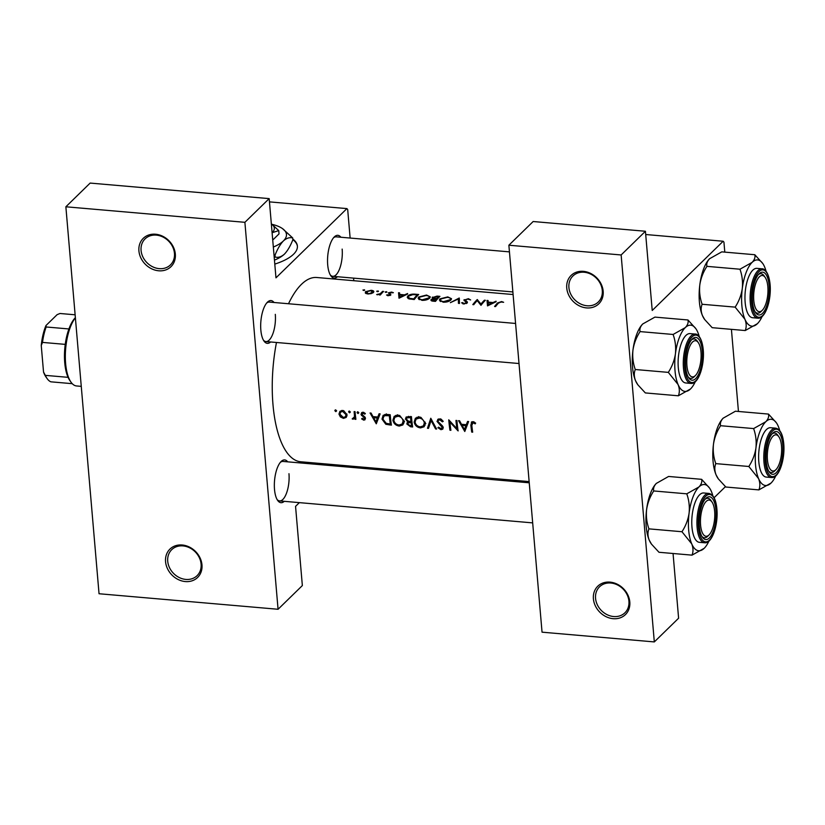 <?xml version="1.0" encoding="UTF-8"?>
<svg xmlns="http://www.w3.org/2000/svg" width="825" height="825" viewBox="0 0 825 825"><rect width="100%" height="100%" fill="white"/><g stroke="black" fill="none" stroke-linecap="round" stroke-linejoin="round"><path stroke-width="1.24" d="M629.805 601.992A19.821 16.665 45.7 0 1 613.171 618.688A19.821 16.665 45.7 0 1 593.402 598.826A19.821 16.665 45.7 0 1 610.036 582.13A19.821 16.665 45.7 0 1 629.805 601.992M595.557 598.342A18.16 15.283 -134.3 0 0 607.087 614.666A18.16 15.283 -134.3 0 0 624.927 612.789A18.16 15.283 -134.3 0 0 628.928 601.229A18.16 15.283 -134.3 0 0 617.399 584.904A18.16 15.283 -134.3 0 0 599.558 586.781A18.16 15.283 -134.3 0 0 595.557 598.342M603.168 291.204A19.821 16.665 45.7 0 1 586.523 307.911A19.821 16.665 45.7 0 1 566.754 288.049A19.821 16.665 45.7 0 1 583.388 271.353A19.821 16.665 45.7 0 1 603.168 291.204M568.91 287.554A18.16 15.283 -134.3 0 0 580.449 303.889A18.16 15.283 -134.3 0 0 598.29 302.002A18.16 15.283 -134.3 0 0 602.291 290.452A18.16 15.283 -134.3 0 0 590.752 274.127A18.16 15.283 -134.3 0 0 572.911 276.004A18.16 15.283 -134.3 0 0 568.91 287.554M201.97 564.867A19.821 16.665 45.7 0 1 185.336 581.563A19.821 16.665 45.7 0 1 165.567 561.712A19.821 16.665 45.7 0 1 182.201 545.005A19.821 16.665 45.7 0 1 201.97 564.867M167.722 561.217A18.16 15.283 -134.3 0 0 179.252 577.541A18.16 15.283 -134.3 0 0 197.093 575.664A18.16 15.283 -134.3 0 0 201.094 564.114A18.16 15.283 -134.3 0 0 189.564 547.779A18.16 15.283 -134.3 0 0 171.724 549.667A18.16 15.283 -134.3 0 0 167.722 561.217M175.333 254.09A19.821 16.665 45.7 0 1 158.689 270.786A19.821 16.665 45.7 0 1 138.92 250.924A19.821 16.665 45.7 0 1 155.564 234.228A19.821 16.665 45.7 0 1 175.333 254.09M141.075 250.439A18.16 15.283 -134.3 0 0 152.615 266.764A18.16 15.283 -134.3 0 0 170.455 264.887A18.16 15.283 -134.3 0 0 174.457 253.327A18.16 15.283 -134.3 0 0 162.917 237.002A18.16 15.283 -134.3 0 0 145.076 238.879A18.16 15.283 -134.3 0 0 141.075 250.439M274.787 264.103A49.541 18.717 -4.9 0 0 297.392 246.046A49.541 18.717 -4.9 0 0 292.813 239.064M297.412 246.355A49.541 18.717 -4.9 0 0 292.865 239.683M284.285 501.332A21.471 8.302 -85 0 1 277.664 500.424A21.471 8.302 -85 0 1 274.508 489.421A21.471 8.302 -85 0 1 281.026 461.598A21.471 8.302 -85 0 1 287.708 461.845M277.107 499.537A19.821 7.662 95 0 0 279.582 500.919A19.821 7.662 95 0 0 288.967 473.694M270.621 341.983A21.471 8.302 -85 0 1 264 341.076A21.471 8.302 -85 0 1 260.844 330.072A21.471 8.302 -85 0 1 267.362 302.249A21.471 8.302 -85 0 1 274.055 302.497M263.443 340.189A19.821 7.662 95 0 0 265.928 341.571A19.821 7.662 95 0 0 275.302 314.346M337.477 276.736A21.471 8.302 -85 0 1 330.856 275.828A21.471 8.302 -85 0 1 327.7 264.825A21.471 8.302 -85 0 1 334.218 237.002A21.471 8.302 -85 0 1 340.9 237.249M330.299 274.942A19.821 7.662 95 0 0 332.774 276.323A19.821 7.662 95 0 0 342.158 249.098M496.062 301.207L493.02 302.538L488.204 302.115L488.06 300.517L487.028 300.424L487.513 305.889L496.103 301.723M464.238 300.723L464.145 299.64L466.342 302.837L464.238 303.404L461.588 302.775L463.681 303.971L467.311 302.899L467.393 302.032L465.094 299.733L467.93 299.135L470.642 299.949L468.394 298.691L463.939 300.166M465.145 301.393L465.094 299.733M466.207 302.084L466.403 303.548M459.463 303.456L459.247 298.011L450.347 302.662L458.37 298.98L458.442 303.363L459.463 303.456M429.815 297.98L430.299 296.876L426.535 295.051L418.636 297.031L418.141 298.238L421.977 300.352C425.504 300.424 428.113 299.63 429.815 297.98M414.263 299.527A92.483 35.784 -85 0 1 418.677 294.494L415.387 294.205C411.964 293.886 409.437 294.494 407.798 296.02L407.251 297.33L408.901 298.846L414.263 299.527M386.915 292.081L385.141 291.926L385.657 292.38L386.915 292.081L386.399 291.637L386.461 292.308M393.381 292.71L391.597 292.081L388.379 292.834L389.936 294.845L386.564 295.02L388.101 295.742L390.906 294.907L389.348 292.896L393.381 292.71M389.379 294.102L389.348 292.896M389.957 294.484L389.988 295.494M407.56 293.535L404.518 294.855L399.702 294.442L399.568 292.834L398.527 292.741L399.011 298.207L407.602 294.04M503.642 302.301L501.6 301.568L497.558 302.95A92.483 35.784 95 0 0 494.588 306.498L495.547 306.58A92.483 35.784 -85 0 1 498.475 303.084L501.084 302.012L503.642 302.301M380.315 294.989A92.483 35.784 -85 0 1 383.553 291.442L382.594 291.359A92.483 35.784 95 0 0 381.501 292.473L380.222 293.679L376.685 294.608L379.83 294.339A92.483 35.784 95 0 0 379.356 294.907L380.315 294.989L380.222 293.679M364.722 290.153L362.948 289.998L363.464 290.452L364.722 290.153L364.207 289.709L364.258 290.379M373.488 292.39C374.292 291.277 373.519 290.586 371.147 290.307L365.454 291.689L365.372 293.092L367.795 293.978L371.281 293.597L373.838 291.607M365.599 293.298L365.454 291.689L365.372 293.092M378.469 291.349L376.695 291.194L377.211 291.648L378.469 291.349L377.953 290.905L378.015 291.565M432.486 298.176L432.393 297.082L433.3 298.516L431.135 299.527C430.629 300.517 431.403 301.073 433.424 301.197L435.497 301.373A92.483 35.784 -85 0 1 439.921 296.34L437.044 296.093L432.145 297.701M431.238 300.651L430.918 300.125M451.058 299.826L451.533 298.722L447.779 296.897L439.869 298.877L439.385 300.083L443.221 302.198C446.738 302.27 449.357 301.476 451.058 299.826M480.975 305.322A92.483 35.784 -85 0 1 485.389 300.279L484.44 300.197A92.483 35.784 95 0 0 480.965 304.043L477.221 299.578A92.483 35.784 95 0 0 472.808 304.611L473.756 304.693A92.483 35.784 -85 0 1 477.232 300.62L480.975 305.322M529.134 481.583L300.774 461.773A92.483 35.784 -85 0 1 272.982 404.57A92.483 35.784 -85 0 1 276.468 342.488M288.523 303.744A92.483 35.784 -85 0 1 316.769 277.499L513.098 294.535M335.662 409.87L334.847 410.685L335.816 411.644L336.621 410.829L335.662 409.87L334.847 410.685L335.198 409.963M342.602 410.468L339.931 411.304L338.962 414.098L340.343 416.893L343.448 418.388L346.242 417.398L346.995 414.8L343.736 410.706L342.602 410.468M349.408 411.067L348.604 411.871L349.573 412.83L350.377 412.026L349.408 411.067M354.121 411.603L355.07 411.685A92.483 35.784 -85 0 0 355.895 419.337L354.936 419.255A92.483 35.784 95 0 1 354.802 418.151L353.059 419.224L352.192 418.894L354.472 416.821L354.358 414.212A92.483 35.784 95 0 1 354.121 411.603M357.854 411.799L357.039 412.603L358.009 413.562L358.813 412.758L357.854 411.799M362.247 412.314L360.979 414.294L364.516 418.296L363.629 419.224L362.196 418.316L361.628 418.904L363.753 420.152L365.032 419.76L364.98 417.141L361.927 414.336L363.186 413.212L364.794 414.16L365.362 413.49L363.052 412.242L361.515 412.737M370.054 412.985L371.085 413.077L372.972 416.604L377.788 417.027L379.088 413.768L380.129 413.861L376.282 423.813L370.054 412.985M386.904 414.449L390.204 414.738A92.483 35.784 -85 0 0 391.39 425.133L385.832 424.287L381.996 419.11L383.13 415.336L386.904 414.449M397.918 415.14L394.175 416.367L392.906 420.193C393.618 423.555 395.742 425.514 399.259 426.071L402.889 424.906L404.064 421.111L399.754 415.563L397.918 415.14M408.014 416.769L405.457 419.038L406.147 417.017L411.438 416.584A92.483 35.784 -85 0 0 412.634 426.968L410.561 426.793L406.838 423.978L407.354 422.204M419.162 416.976L415.408 418.213L414.15 422.039C414.862 425.401 416.976 427.36 420.502 427.907L424.132 426.752L425.308 422.957L420.998 417.409L419.162 416.976M430.774 418.254L436.6 429.052L435.579 428.959L431.052 420.513L428.495 428.35L427.474 428.257L430.774 418.254M438.488 418.925L437.002 421.379L442.303 427.505L440.921 428.66L438.663 427.164L437.889 427.721L440.963 429.681L442.757 429.144L443.252 427.536L442.458 425.927L437.962 421.472L438.364 420.317L439.869 419.863L442.365 421.823L443.211 421.369L441.097 419.152L437.714 419.42M448.748 419.822L456.854 428.649A92.483 35.784 95 0 1 455.957 420.441L456.916 420.523A92.483 35.784 -85 0 0 458.112 430.918L449.903 422.163A92.483 35.784 -85 0 0 450.893 430.289L449.945 430.207A92.483 35.784 95 0 1 448.748 419.822M458.545 420.668L459.587 420.76L461.474 424.287L466.29 424.7L467.579 421.451L468.621 421.544L464.784 431.496L458.545 420.668M471.797 421.823L470.858 425.143A92.483 35.784 95 0 0 471.725 432.094L472.673 432.176A92.483 35.784 -85 0 1 471.817 425.329L473.024 422.74L475.169 423.864L475.654 423.101L472.983 421.647L471.312 422.153M473.457 421.73L472.096 423.05L473.901 421.874M443.025 426.793L442.035 428.34L443.18 427.216M405.457 419.038L407.798 421.884L408.509 421.183M361.927 414.336L363.949 412.459M365.248 417.584L363.629 419.224M358.009 413.562L358.813 412.758L358.009 413.562M357.39 411.892L357.039 412.603L357.875 411.799M354.327 418.78L355.637 417.326M353.977 417.986L353.121 418.316M349.573 412.83L350.377 412.026L349.573 412.83M348.944 411.159L348.604 411.871L349.429 411.067M335.816 411.644L336.621 410.829L335.816 411.644M725.433 486.657L714.079 497.743M350.13 238.043L347.686 209.498L346.912 208.601L275.973 277.839L269.177 198.619L244.891 222.317L278.066 609.273L99.041 593.742L65.866 206.786L244.891 222.317M346.912 208.601L269.455 201.877M621.143 254.966L654.318 641.922L542.046 632.177L508.87 245.221L621.143 254.966L645.428 231.258L652.224 310.478L723.164 241.24L645.707 234.517M723.164 241.24L723.938 242.138L724.793 252.12M731.414 329.35L738.447 411.469M645.428 231.258L533.156 221.523L508.87 245.221M673.056 553.493L678.604 618.214L654.318 641.922M337.93 464.991L336.796 466.104M299.362 502.642L295.556 506.354L302.352 585.564L278.066 609.273M353.564 278.128L353.791 280.717M269.177 198.619L90.152 183.078L65.866 206.786M515.584 323.452L269.352 302.084A19.821 7.662 95 0 0 266.671 303.022M509.438 251.873L336.208 236.837A19.821 7.662 95 0 0 333.527 237.775M529.238 482.8L283.016 461.433A19.821 7.662 95 0 0 280.335 462.371M346.954 415.996L346.118 416.058M344.53 417.326L343.448 418.388M340.952 416.295L340.343 416.893M340.013 413.077L338.962 414.098M341.468 411.242L341.55 410.499M343.334 417.46L339.921 414.181L340.612 412.088L342.684 411.427L346.046 414.707L345.355 416.8L343.334 417.46M343.499 410.633L342.684 411.427M346.83 413.944L346.046 414.707M355.771 418.44L354.936 419.255M355.596 416.883L353.059 419.224M355.462 416.883L354.606 416.543M352.863 418.244L352.192 418.894M355.472 415.841L354.472 416.821M365.475 418.461L363.753 420.152M362.216 418.337L361.628 418.904M364.815 416.955L364.176 417.584M362.113 414.872L361.463 415.511M363.072 412.252L360.979 414.294M379.541 415.315L377.788 417.027M375.942 421.833L373.591 417.718L377.386 418.048L375.942 421.833L377.654 420.173M374.591 416.749L373.591 417.718M379.129 416.347L377.386 418.048M386.636 423.493L385.832 424.287M382.934 418.203L381.996 419.11M384.471 415.676L384.677 414.532M389.348 415.748A92.483 35.784 95 0 0 390.297 424.009L386.244 423.369L382.955 419.203L383.78 416.357L385.11 415.645L389.348 415.748L390.215 414.892M391.122 423.194L390.297 424.009M386.368 414.418L385.11 415.645M403.776 423.555L402.332 423.875M400.414 424.947L399.259 426.071M393.855 419.265L392.906 420.193M395.392 416.707L395.701 415.398M399.063 425.019C396.217 424.576 394.474 422.998 393.855 420.276L394.835 417.254L398.052 416.233C400.847 416.697 402.528 418.296 403.116 421.039L402.177 424.029L399.063 425.019M398.991 415.315L398.052 416.233M403.91 420.255L403.116 421.039M409.262 421.833L406.838 423.978M412.366 425.04L410.242 425.731L407.787 424.04L408.158 422.905L411.108 422.555A92.483 35.784 95 0 0 411.531 425.844L410.561 426.793M411.881 421.121L410.468 422.503M411.953 421.73L411.108 422.555M410.984 421.493L408.354 421.142L406.416 419.121L406.849 417.914L410.582 417.584A92.483 35.784 95 0 0 410.984 421.493L411.84 420.668M410.242 416.481L409.231 417.471M411.458 416.738L410.582 417.584M425.019 425.401L423.576 425.71M421.647 426.793L420.502 427.907M415.099 421.111L414.15 422.039M416.635 418.553L416.945 417.233M420.307 426.865C417.45 426.422 415.718 424.844 415.099 422.122L416.068 419.1L419.296 418.079C422.08 418.543 423.772 420.142 424.349 422.874L423.421 425.865L420.307 426.865M420.234 417.161L419.296 418.079M425.143 422.101L424.349 422.874M436.198 428.35L435.579 428.959M431.702 419.873L431.052 420.513M428.99 426.783L427.474 428.257M443.066 421.142L442.365 421.823M440.756 418.997L439.869 419.863M442.953 427.443L440.963 429.681M442.035 425.525L441.427 426.113M440.509 424.339L439.88 424.957M439.581 419.131L437.002 421.379M450.481 421.596L449.903 422.163M450.77 429.402L449.945 430.207M457.689 427.835L456.854 428.649M468.043 422.988L466.29 424.7M464.444 429.505L462.093 425.401L465.888 425.731L464.444 429.505L466.146 427.845M463.093 424.421L462.093 425.401M467.631 424.029L465.888 425.731M501.652 302.115L501.6 301.568M399.702 294.442L399.568 292.834M404.57 295.412L404.518 294.855M399.939 297.124L399.754 294.979L403.549 295.309L399.939 297.124L399.991 297.753L399.754 294.979M403.6 295.876L403.549 295.309M387.564 295.649L387.492 294.752M390.287 295.36L390.142 293.71M379.882 294.958L379.83 294.339M377.603 294.824L377.551 294.247M382.676 292.328L382.594 291.359M472.55 431.289L471.725 432.094M474.509 422.194L473.736 422.947M368.187 293.504L366.413 291.772L370.745 290.709L372.539 292.308L368.239 294.009M366.259 293.659L366.413 291.772M372.9 292.885L372.797 291.71L372.601 293.061M408.004 298.433L407.798 296.02M417.264 294.865A92.483 35.784 95 0 0 413.758 298.867L409.87 298.361L408.323 297.113L408.746 296.113L412.902 294.608L417.264 294.865L417.347 295.855M413.81 299.496L413.758 298.867M409.932 299.083L409.87 298.361M418.832 299.351L418.636 297.031M422.379 299.774C419.657 299.382 418.729 298.495 419.585 297.124L426.113 295.505C428.804 295.814 429.722 296.608 428.866 297.897L422.379 299.774L422.431 300.382M419.347 299.692L419.585 297.124M429.361 298.413L429.237 297.021L428.938 298.733M433.342 298.98L433.342 297.165L438.508 296.711A92.483 35.784 95 0 0 436.858 298.475L434.29 298.186L433.342 297.165M434.992 300.713L432.104 299.599L436.404 299.001A92.483 35.784 95 0 0 434.992 300.713L435.053 301.331M433.754 301.218L433.702 300.599M432.052 300.991L432.104 299.599M436.497 300.104L436.404 299.001M436.951 299.558L436.858 298.475M434.352 298.877L434.29 298.186M438.591 297.701L438.508 296.711M440.065 301.197L439.869 298.877M443.623 301.61C440.901 301.228 439.962 300.341 440.828 298.959L447.356 297.351C450.048 297.66 450.955 298.454 450.099 299.743L443.623 301.61L443.675 302.228M440.581 301.527L440.828 298.959M450.605 300.259L450.481 298.867L450.172 300.578M458.752 303.394L458.37 298.98M459.401 299.764L459.247 298.011M468.435 299.217L468.394 298.691M462.835 303.817L462.722 302.517M464.279 303.992L464.238 303.404M477.324 300.733L477.221 299.578M477.562 301.032L477.438 299.588M481.058 305.209L480.965 304.043M484.522 301.156L484.44 300.197M488.204 302.115L488.06 300.517M493.072 303.095L493.02 302.538M488.441 304.807L488.256 302.662L492.051 302.992L488.441 304.807L488.493 305.425M488.493 305.436L488.256 302.662M492.092 303.559L492.051 302.992M775.902 469.683A18.171 7.033 95 0 0 775.985 469.611A18.171 7.033 95 0 0 781.471 453.533A18.171 7.033 95 0 0 778.831 436.755A18.171 7.033 95 0 0 773.035 436.167A18.171 7.033 95 0 0 767.436 459.783A18.171 7.033 95 0 0 775.902 469.683M778.264 436.043A19.821 7.662 95 0 0 774.665 433.053A19.821 7.662 95 0 0 771.983 433.981A19.821 7.662 -85 0 1 774.665 433.053A19.821 7.662 -85 0 1 777.707 435.146L778.831 436.755M774.685 470.91A19.821 7.662 -85 0 1 774.603 470.993A19.821 7.662 -85 0 1 774.52 471.075A19.821 7.662 -85 0 1 771.241 472.539A19.821 7.662 -85 0 1 768.756 471.147A19.821 7.662 95 0 0 771.241 472.539A19.821 7.662 95 0 0 774.685 470.91M758.876 489.895L725.845 487.028L718.358 478.902L716.1 474.911A33.237 12.86 -85 0 1 713.058 461.268A33.237 12.86 -85 0 1 713.47 444.252C714.491 437.611 716.863 431.434 720.586 425.71L753.617 428.577C755.824 434.734 756.597 441.189 755.947 447.934C754.927 454.575 752.544 460.762 748.822 466.486L758.577 478.603C760.165 482.697 760.258 486.461 758.876 489.895L771.024 483.058A33.237 12.86 -85 0 1 758.577 478.603A33.237 12.86 -85 0 1 755.947 447.934A33.237 12.86 -85 0 1 765.775 421.74L753.617 428.577M718.111 478.552A33.237 12.86 -85 0 1 717.936 478.304A33.237 12.86 -85 0 1 716.1 474.911C714.512 470.817 714.409 467.053 715.791 463.619C713.584 457.463 712.81 451.007 713.47 444.252A33.237 12.86 -85 0 1 723.154 418.182L735.446 411.211L768.477 414.078C769.106 416.604 768.209 419.162 765.775 421.74A33.237 12.86 95 0 1 776.387 422.802L768.477 414.078M776.387 422.802A33.237 12.86 95 0 1 778.222 426.195A33.237 12.86 -85 0 1 779.728 430.629M782.781 444.809A21.471 8.302 -85 0 1 778.965 468.631A21.471 8.302 -85 0 1 769.312 472.034A21.471 8.302 -85 0 1 766.157 461.031A21.471 8.302 -85 0 1 772.685 433.207A21.471 8.302 -85 0 1 782.781 444.809M775.696 428.165L770.54 427.721A24.771 9.58 95 0 0 758.814 461.752A24.771 9.58 95 0 0 766.26 477.077L771.416 477.52A24.771 9.58 -85 0 1 763.971 462.196A24.771 9.58 -85 0 1 775.696 428.165C780.192 429.144 782.873 434.342 783.75 443.778C785.235 459.329 778.955 478.655 771.416 477.52M715.791 463.619L748.822 466.486M720.586 425.71C719.957 423.173 720.864 420.626 723.288 418.048M775.809 475.788A33.237 12.86 -85 0 1 771.169 482.924A33.237 12.86 -85 0 1 771.024 483.058M762.248 310.334A18.171 7.033 95 0 0 762.321 310.252A18.171 7.033 95 0 0 767.807 294.174A18.171 7.033 95 0 0 765.167 277.396A18.171 7.033 95 0 0 759.371 276.818A18.171 7.033 95 0 0 753.782 300.434A18.171 7.033 95 0 0 762.248 310.334M764.6 276.695A19.821 7.662 95 0 0 761.001 273.694A19.821 7.662 95 0 0 758.319 274.632A19.821 7.662 -85 0 1 761.001 273.694A19.821 7.662 -85 0 1 764.053 275.798L765.167 277.396M761.021 311.551A19.821 7.662 -85 0 1 760.939 311.644A19.821 7.662 -85 0 1 760.856 311.716A19.821 7.662 -85 0 1 757.577 313.18A19.821 7.662 -85 0 1 755.102 311.798A19.821 7.662 95 0 0 757.577 313.18A19.821 7.662 95 0 0 761.021 311.551M757.371 323.709A33.237 12.86 95 0 1 744.913 319.244A33.237 12.86 -85 0 1 741.871 305.601A33.237 12.86 -85 0 1 742.283 288.585C741.262 295.226 738.891 301.414 735.158 307.127L744.913 319.244C746.501 323.348 746.604 327.113 745.222 330.547L757.371 323.709A33.237 12.86 -85 0 0 757.505 323.565L757.505 323.575A33.237 12.86 -85 0 0 762.156 316.439M752.503 301.682A21.471 8.302 -85 0 1 759.021 273.859A21.471 8.302 -85 0 1 769.117 285.46A21.471 8.302 -85 0 1 765.311 309.282A21.471 8.302 -85 0 1 755.648 312.685A21.471 8.302 -85 0 1 752.503 301.682M745.15 302.404A24.771 9.58 95 0 0 752.596 317.728L757.752 318.172A24.771 9.58 -85 0 1 750.307 302.847A24.771 9.58 -85 0 1 762.042 268.816L756.886 268.362A24.771 9.58 95 0 0 745.15 302.404M745.222 330.547L712.181 327.68L704.694 319.553L702.436 315.562C700.848 311.468 700.745 307.704 702.127 304.27L735.158 307.127M702.127 304.27C699.92 298.103 699.146 291.648 699.806 284.903C700.827 278.262 703.199 272.075 706.932 266.351L739.963 269.218C742.17 275.375 742.943 281.83 742.283 288.585A33.237 12.86 -85 0 1 752.111 262.381L739.963 269.218M706.932 266.351C706.293 263.825 707.2 261.267 709.634 258.699L721.782 251.862L754.813 254.729C755.442 257.256 754.545 259.813 752.111 262.381A33.237 12.86 -85 0 1 762.723 263.453A33.237 12.86 -85 0 1 764.569 266.846A33.237 12.86 -85 0 1 766.074 271.281M704.457 319.192A33.237 12.86 -85 0 1 704.272 318.955A33.237 12.86 -85 0 1 702.436 315.562A33.237 12.86 -85 0 1 699.806 284.903A33.237 12.86 -85 0 1 709.49 258.833L709.634 258.699M762.723 263.453L754.813 254.729M690.515 388.957A33.237 12.86 95 0 1 678.057 384.491A33.237 12.86 -85 0 1 675.025 370.848A33.237 12.86 -85 0 1 675.428 353.832C674.407 360.473 672.035 366.661 668.312 372.374L678.057 384.491C679.645 388.585 679.748 392.36 678.367 395.794L690.515 388.957A33.237 12.86 -85 0 0 690.649 388.812L690.649 388.812A33.237 12.86 -85 0 0 695.3 381.686M685.647 366.929A21.471 8.302 -85 0 1 692.165 339.106A21.471 8.302 -85 0 1 702.261 350.707A21.471 8.302 -85 0 1 698.455 374.529A21.471 8.302 -85 0 1 688.792 377.933A21.471 8.302 -85 0 1 685.647 366.929M697.744 341.932A19.821 7.662 95 0 0 694.155 338.941A19.821 7.662 95 0 0 691.474 339.879A19.821 7.662 -85 0 1 694.155 338.941A19.821 7.662 -85 0 1 697.197 341.045L698.321 342.643A18.171 7.033 95 0 0 692.515 342.055A18.171 7.033 95 0 0 686.926 365.681A18.171 7.033 95 0 0 695.393 375.571A18.171 7.033 95 0 0 695.465 375.499A18.171 7.033 95 0 0 700.951 359.422A18.171 7.033 95 0 0 698.321 342.643M678.294 367.651A24.771 9.58 95 0 0 685.74 382.965L690.907 383.419A24.771 9.58 -85 0 1 683.461 368.094A24.771 9.58 -85 0 1 695.186 334.063L690.03 333.609A24.771 9.58 95 0 0 678.294 367.651M678.367 395.794L645.336 392.927L637.849 384.801L635.58 380.81C633.992 376.716 633.889 372.952 635.271 369.507L668.312 372.374M635.271 369.507C633.074 363.351 632.29 356.895 632.95 350.151C633.971 343.509 636.343 337.322 640.076 331.598L673.107 334.465C675.314 340.622 676.087 347.077 675.428 353.832A33.237 12.86 -85 0 1 685.255 327.628L673.107 334.465M640.076 331.598C639.447 329.072 640.344 326.514 642.778 323.947L654.926 317.109L687.957 319.976C688.586 322.503 687.689 325.06 685.255 327.628A33.237 12.86 -85 0 1 695.867 328.701A33.237 12.86 -85 0 1 697.713 332.083A33.237 12.86 -85 0 1 699.218 336.528M637.601 384.44A33.237 12.86 -85 0 1 637.426 384.192A33.237 12.86 -85 0 1 635.58 380.81A33.237 12.86 -85 0 1 632.95 350.151A33.237 12.86 -85 0 1 642.634 324.081L642.778 323.947M695.867 328.701L687.957 319.976M688.246 377.046A19.821 7.662 95 0 0 690.721 378.427A19.821 7.662 95 0 0 694.165 376.798A19.821 7.662 -85 0 1 694.083 376.881A19.821 7.662 -85 0 1 694 376.963A19.821 7.662 -85 0 1 690.721 378.427A19.821 7.662 -85 0 1 688.246 377.046M692.02 555.143L658.989 552.276L651.502 544.149L649.244 540.158A33.237 12.86 -85 0 1 646.202 526.515A33.237 12.86 -85 0 1 646.614 509.499C647.635 502.858 650.007 496.671 653.73 490.957L686.771 493.824C688.978 499.981 689.752 506.437 689.092 513.181C688.071 519.822 685.699 526.01 681.966 531.733L691.721 543.85C693.309 547.944 693.413 551.708 692.02 555.143L704.179 548.305A33.237 12.86 -85 0 1 691.721 543.85A33.237 12.86 -85 0 1 689.092 513.181A33.237 12.86 -85 0 1 698.919 486.977L686.771 493.824M651.255 543.799A33.237 12.86 -85 0 1 651.08 543.551A33.237 12.86 -85 0 1 649.244 540.158C647.656 536.064 647.553 532.3 648.935 528.866C646.728 522.71 645.954 516.254 646.614 509.499A33.237 12.86 -85 0 1 656.298 483.429L668.59 476.458L701.621 479.325C702.25 481.852 701.353 484.409 698.919 486.977A33.237 12.86 95 0 1 709.531 488.049L701.621 479.325M709.531 488.049A33.237 12.86 95 0 1 711.377 491.442A33.237 12.86 -85 0 1 712.872 495.877M715.925 510.056A21.471 8.302 -85 0 1 712.119 533.878A21.471 8.302 -85 0 1 702.457 537.281A21.471 8.302 -85 0 1 699.311 526.278A21.471 8.302 -85 0 1 705.829 498.455A21.471 8.302 -85 0 1 715.925 510.056M701.91 536.394A19.821 7.662 95 0 0 704.385 537.776A19.821 7.662 95 0 0 707.829 536.157A19.821 7.662 -85 0 1 707.747 536.24A19.821 7.662 -85 0 1 707.664 536.322A19.821 7.662 -85 0 1 704.385 537.776A19.821 7.662 -85 0 1 701.91 536.394M708.85 493.412L703.684 492.968A24.771 9.58 95 0 0 691.958 527A24.771 9.58 95 0 0 699.404 542.324L704.56 542.768A24.771 9.58 -85 0 1 697.115 527.443A24.771 9.58 -85 0 1 708.85 493.412C713.336 494.392 716.018 499.589 716.894 509.025C718.379 524.576 712.099 543.892 704.56 542.768M648.935 528.866L681.966 531.733M653.73 490.957C653.101 488.421 654.008 485.873 656.442 483.295M708.953 541.035A33.237 12.86 -85 0 1 704.313 548.171A33.237 12.86 -85 0 1 704.179 548.305M711.408 501.291A19.821 7.662 95 0 0 707.809 498.29A19.821 7.662 95 0 0 705.127 499.228A19.821 7.662 -85 0 1 707.809 498.29A19.821 7.662 -85 0 1 710.861 500.393L711.975 501.992A18.171 7.033 95 0 0 706.179 501.414A18.171 7.033 95 0 0 700.58 525.03A18.171 7.033 95 0 0 709.057 534.93A18.171 7.033 95 0 0 709.129 534.847A18.171 7.033 95 0 0 714.615 518.781A18.171 7.033 95 0 0 711.975 501.992M75.384 317.821A36.331 14.056 95 0 0 65.618 363.485A36.331 14.056 95 0 0 70.96 382.109L69.836 380.5A34.681 13.417 -85 0 1 68.073 377.334A34.681 13.417 -85 0 1 64.742 362.732A34.681 13.417 -85 0 1 65.247 344.376A34.681 13.417 -85 0 1 68.908 328.958A34.681 13.417 -85 0 1 75.281 317.78L75.374 317.687M70.96 382.109A36.331 14.056 95 0 0 76.539 385.956L81.263 386.368M65.247 344.376L42.498 342.406L41.25 345.469A33.031 12.777 -85 0 1 45.973 325.535L57.111 314.665L59.977 313.49L75.127 314.799M43.529 372.034L45.323 375.365A34.681 13.417 95 0 0 47.077 378.531L45.963 376.932A33.031 12.777 -85 0 1 43.529 372.034L41.25 345.469M68.073 377.334L45.323 375.365M45.973 325.535L46.148 326.978A34.681 13.417 95 0 0 42.498 342.406M68.908 328.958L46.148 326.978M72.239 383.677L50.851 381.82A34.681 13.417 95 0 1 47.077 378.531M272.724 240.054L279.025 233.898L278.747 230.598L271.507 223.977A28.071 10.612 -4.9 0 0 271.343 223.864M272.106 232.733A28.071 10.612 -4.9 0 0 272.126 232.712L278.747 230.598M273.333 247.036A39.631 14.974 -4.9 0 0 283.377 240.952A39.631 14.974 -4.9 0 0 282.49 228.608A39.631 14.974 -4.9 0 0 278.448 226.401A39.631 14.974 -4.9 0 0 272.002 224.328M275.158 257.039C278.231 257.874 281.346 256.874 284.501 254.048A39.631 14.974 -4.9 0 0 284.656 253.883L284.501 254.048C287.605 250.769 290.39 246.005 292.865 239.745L292.72 237.961C289.637 237.126 286.522 238.116 283.377 240.952C280.273 244.221 277.478 248.985 275.003 255.245L275.158 257.039L274.23 257.596M292.72 237.961L282.49 228.608M284.501 254.048A39.631 14.974 175.1 0 1 274.447 260.143M272.126 232.712A28.071 10.612 -4.9 0 0 271.507 223.977M355.224 413.366L354.358 414.212M363.639 416.058L362.979 416.707M390.215 423.998L389.245 424.937M389.142 414.645L388.121 415.645M497.65 304.002L497.558 302.95M381.593 293.504L381.501 292.473M471.745 424.267L470.858 425.143M413.067 299.423L413.005 298.805M436.27 298.98L436.219 298.423M466.342 302.218L466.249 301.187M783.678 443.943A23.781 9.199 95 0 0 772.592 430.99A23.781 9.199 95 0 0 765.27 461.907A23.781 9.199 95 0 0 776.346 474.86A23.781 9.199 95 0 0 783.678 443.943M751.606 302.558A23.781 9.199 95 0 0 762.692 315.511A23.781 9.199 95 0 0 770.014 284.594A23.781 9.199 95 0 0 758.928 271.631A23.781 9.199 95 0 0 751.606 302.558M684.75 367.795A23.781 9.199 95 0 0 695.836 380.758A23.781 9.199 95 0 0 703.158 349.831A23.781 9.199 95 0 0 692.072 336.878A23.781 9.199 95 0 0 684.75 367.795M716.822 509.19A23.781 9.199 95 0 0 705.736 496.227A23.781 9.199 95 0 0 698.414 527.154A23.781 9.199 95 0 0 709.5 540.107A23.781 9.199 95 0 0 716.822 509.19M340.612 412.088L342.282 410.458M345.355 416.8L347.026 415.171M354.018 417.945L355.544 416.46M364.279 419.017L365.382 417.935M362.227 413.521L363.464 412.314M383.78 416.357L386.317 413.872M394.835 417.254L397.372 414.769M402.177 424.029L404.559 421.699M408.158 422.905L409.726 421.379M406.849 417.914L408.468 416.326M416.068 419.1L418.615 416.615M423.421 425.865L425.793 423.545M438.364 420.317L439.931 418.791M389.256 293.123L389.338 294.082M408.323 297.113L408.457 298.681M464.97 300.042L465.083 301.362M466.465 302.486L466.558 303.476M775.985 469.611L774.603 470.993M717.936 478.304L718.358 478.902M762.321 310.252L760.939 311.644M512.882 291.947L332.774 276.323M757.752 318.172C765.291 319.296 771.581 299.98 770.086 284.429C768.601 269.909 762.939 268.455 762.042 268.816M704.272 318.955L704.694 319.553M690.907 383.419C698.435 384.543 704.725 365.228 703.23 349.676C701.755 335.156 696.083 333.702 695.186 334.063M637.426 384.192L637.849 384.801M651.08 543.551L651.502 544.149M265.928 341.571L519.018 363.526M695.465 375.499L694.083 376.881M532.672 522.885L279.582 500.919M709.129 534.847L707.747 536.24"/></g></svg>
